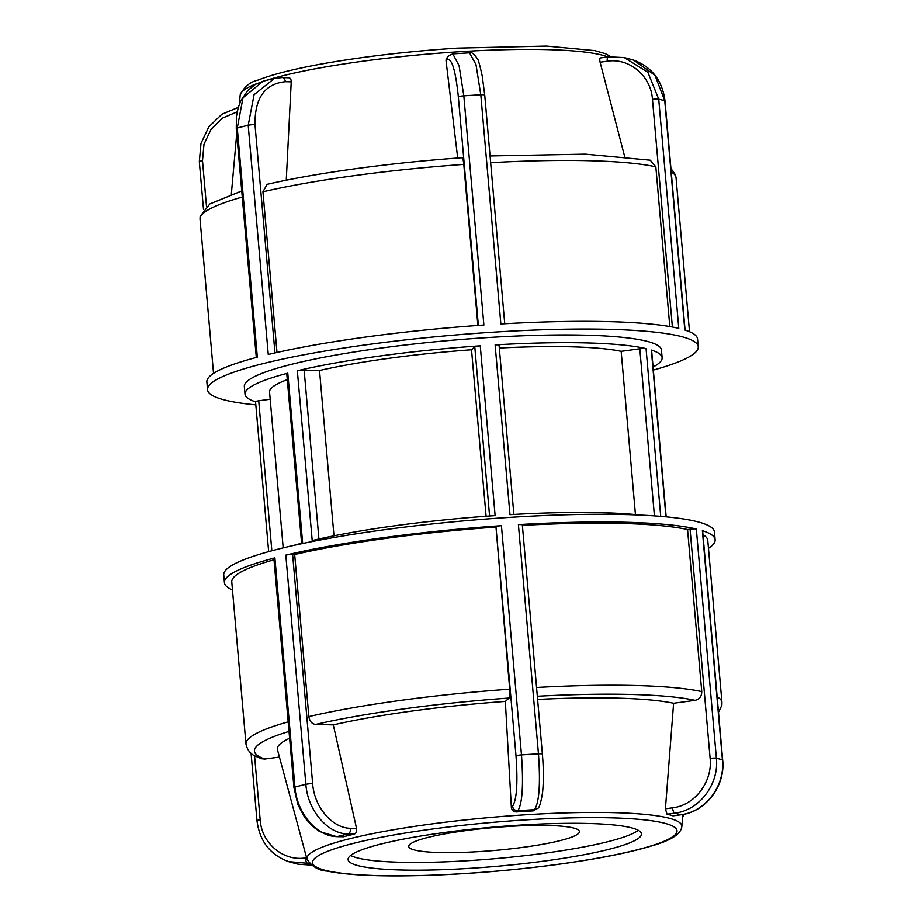 <?xml version="1.0" encoding="UTF-8"?>
<svg xmlns="http://www.w3.org/2000/svg" width="922" height="922" viewBox="0 0 922 922"><rect width="100%" height="100%" fill="white"/><g stroke="black" fill="none" stroke-linecap="round" stroke-linejoin="round"><path stroke-width="1.38" d="M301.609 543.219L286.765 373.664A4.921 0.657 -5 0 1 287.779 373.168A209.352 27.983 175 0 0 245.022 394.213L244.342 386.491A209.352 27.983 -5 0 1 300.584 362.15A209.352 27.983 -5 0 1 528.352 335.585A209.352 27.983 -5 0 1 661.454 350.003L662.123 357.724A209.352 27.983 175 0 0 651.347 350.06A4.921 0.657 -5 0 1 651.6 350.233L666.18 516.85M486.09 516.251L471.522 349.761L474.784 346.833A4.921 0.657 -5 0 1 480.258 345.819A209.352 27.983 175 0 0 301.252 369.86A209.352 27.983 175 0 0 297.345 370.782A4.921 0.657 -5 0 1 304.145 370.125L319.519 370.506L333.983 535.832M297.345 370.782L312.201 540.569A209.352 27.983 -5 0 1 316.108 539.647A209.352 27.983 -5 0 1 495.114 515.605L480.258 345.819M653.076 367.014A209.352 27.983 175 0 0 662.123 357.724M293.611 545.455A209.352 27.983 -5 0 1 302.635 542.954L287.779 373.168M245.022 394.213A209.352 27.983 175 0 0 255.544 401.796M635.442 514.58L621.163 351.328L639.799 348.781A4.921 0.657 -5 0 1 646.057 348.608A209.352 27.983 175 0 0 495.126 344.874L509.981 514.66A209.352 27.983 -5 0 1 640.536 515.098M495.126 344.874A4.921 0.657 -5 0 1 499.056 345.174L513.865 514.43M268.659 551.633L255.544 401.692A4.921 0.657 -5 0 1 258.725 400.793L270.181 399.226M283.192 547.875L269.558 392.069A184.723 24.687 -5 0 1 287.295 379.634M319.519 370.506A184.723 24.687 -5 0 1 471.522 349.761M499.309 348.032A184.723 24.687 -5 0 1 621.163 351.328M578.278 833.661A85.665 11.444 -5 0 1 487.577 851.029A85.665 11.444 -5 0 1 408.746 846.477A85.665 11.444 -5 0 1 493.086 827.61A85.665 11.444 -5 0 1 579.419 831.54A85.665 11.444 -5 0 1 578.278 833.661M293.934 787.549L297.852 804.491L304.767 817.595L312.304 826.158L319.461 831.471L336.691 836.657A4.921 3.146 -88.6 0 0 337.233 836.6C316.961 836.773 296.734 813.031 294.936 787.054A4.921 0.657 -5 0 0 293.934 787.549L273.88 558.352A4.921 0.657 -5 0 1 274.883 557.856A246.289 32.915 175 0 0 224.426 582.646A246.289 32.915 175 0 0 232.482 589.976M333.303 724.888A208.072 27.81 -5 0 1 505.337 701.412L509.094 698.035C509.831 696.882 510.039 693.932 509.705 689.172L495.955 526.716A4.921 0.657 -5 0 1 501.43 525.701A246.289 32.915 175 0 0 285.808 555.125A4.921 0.657 -5 0 1 292.608 554.468L294.671 554.525L308.847 716.59C309.631 721.281 311.855 723.908 315.555 724.45L333.303 724.888L356.537 828.429C356.998 831.413 356.249 833.304 354.302 834.076A188.78 25.228 175 0 0 343.595 836.75L336.691 836.657M285.808 555.125L305.862 784.322C307.614 810.323 327.817 834.018 347.94 833.926A4.921 3.146 -88.6 0 0 350.625 828.279C332.45 828.382 314.241 807.061 312.65 783.665L292.608 554.468M224.426 582.646L223.746 574.936A246.289 32.915 -5 0 1 288.298 546.665A246.289 32.915 -5 0 1 500.761 517.98A246.289 32.915 -5 0 1 714.458 532.006L715.126 539.716A246.289 32.915 175 0 0 702.368 530.68A4.921 0.657 -5 0 1 702.633 530.853L722.675 760.062A4.921 0.657 -5 0 1 722.675 760.074A4.921 0.657 -5 0 0 722.422 759.878C725.326 785.798 705.284 812.04 680.643 814.76A4.921 1.66 82.2 0 0 680.885 814.783A4.921 1.66 82.2 0 0 681.116 814.702M673.371 815.751L672.933 815.82A188.78 25.228 175 0 0 667.009 814.195L665.407 808.79L673.613 703.256L695.119 700.328C699.498 699.256 701.711 696.352 701.746 691.615L687.558 529.539L690.071 529.205A4.921 0.657 -5 0 1 696.329 529.032A246.289 32.915 175 0 0 518.406 524.618A4.921 0.657 -5 0 1 522.336 524.918L542.39 754.115A4.921 0.657 -5 0 1 542.39 754.15A4.921 0.657 -5 0 0 538.46 753.816C540.557 783.769 539.243 802.394 534.506 809.677A4.921 4.806 48.1 0 0 537.365 808.479C539.151 808.582 540.903 803.074 542.62 791.952C543.669 781.072 543.588 768.464 542.39 754.127M708.465 548.336A246.289 32.915 175 0 0 715.126 539.716M311.233 865.124L297.771 864.133L288.448 861.609L307.522 863.257A4.921 1.66 -97.8 0 1 305.366 857.933C283.331 861.494 261.641 843.296 260.165 819.808L254.553 755.637M690.071 529.205L710.124 758.403C712.694 781.718 694.739 805.402 672.576 807.81A4.921 1.66 82.2 0 0 674.72 813.146C699.302 810.45 719.229 784.138 716.382 758.23L696.329 529.032M288.183 721.845A238.902 31.936 175 0 0 245.967 744.077C247.384 750.22 250.669 754.311 255.82 756.328L261.594 758.737L264.775 759.048L279.435 757.054M537.607 699.429A208.072 27.81 -5 0 1 673.613 703.256M307.026 859.35C312.293 866.83 319.047 870.748 327.275 871.083C343.387 874.379 367.233 875.981 398.823 875.9C447.389 875.577 498.548 871.982 552.313 865.124C594.736 859.523 627.905 853.104 651.819 845.854C670.986 840.472 680.989 834.041 681.831 826.561A188.18 25.148 175 0 0 525.067 814.818A188.18 25.148 175 0 0 307.026 859.35L277.464 749.759A208.072 27.81 -5 0 1 289.612 738.257M522.382 525.402A238.902 31.936 -5 0 1 687.558 529.539M702.967 534.737A238.902 31.936 -5 0 1 707.773 540.361L721.949 702.426A238.902 31.936 175 0 0 717.143 696.802M294.671 554.525A238.902 31.936 -5 0 1 495.517 527.107M245.967 744.077L231.779 582.001A238.902 31.936 -5 0 1 273.995 559.781M638.231 830.284A147.243 19.685 -5 0 1 495.794 858.613A147.243 19.685 -5 0 1 350.614 855.455M495.955 526.716L516.009 755.913C517.91 782.882 516.769 799.639 512.609 806.174A4.921 4.806 48.1 0 0 517.876 810.726C522.382 803.477 523.592 784.864 521.483 754.899L501.43 525.701M537.365 808.479L533.158 810.887A188.78 25.228 175 0 0 524.872 811.383A188.78 25.228 175 0 0 516.527 811.936C513.531 811.833 511.802 810.288 511.353 807.303L505.337 701.412M518.775 825.178A147.243 19.685 -5 0 1 641.435 833.891A147.243 19.685 -5 0 1 496.474 866.334A147.243 19.685 -5 0 1 348.078 859.558A147.243 19.685 -5 0 1 518.775 825.178M255.82 404.862A246.289 32.915 -5 0 1 207.542 389.718L206.874 381.996A246.289 32.915 -5 0 1 257.33 357.194L237.277 127.997L243.005 97.744L262.977 81.251L274.445 78.358L254.092 94.666L248.202 125.277L268.256 354.474A246.289 32.915 -5 0 1 483.877 325.04L463.824 95.842L459.075 65.646L452.806 53.902L469.505 52.831L475.983 64.598L480.8 94.77L500.853 323.968A246.289 32.915 -5 0 1 678.776 328.37L658.723 99.173L647.889 72.331L624.275 57.602L608.555 56.841A4.921 1.66 82.2 0 0 608.324 56.818L624.275 57.602M281.775 77.609L274.445 78.382M207.542 389.718A246.289 32.915 -5 0 1 272.094 361.447A246.289 32.915 -5 0 1 501.522 331.678A246.289 32.915 -5 0 1 698.254 346.776A246.289 32.915 -5 0 1 653.341 370.079M624.24 57.556L633.552 60.103L655 75.35L664.762 100.821L684.816 330.018A246.289 32.915 -5 0 1 697.574 339.065L698.254 346.776M274.963 352.907L254.991 124.62C254.703 98.089 264.81 83.787 285.313 81.701L291.225 81.839C291.168 78.958 290.142 77.598 288.137 77.771L282.316 77.552A4.921 3.146 -88.6 0 0 282.236 77.552M462.014 157.731C390.375 162.791 315.981 172.944 267.138 184.342L262.943 191.799L276.992 352.458M291.225 81.839L286.258 180.216M624.62 156.417L600.095 62.212C599.473 59.365 599.726 57.925 600.844 57.89L608.313 56.818A4.921 1.66 82.2 0 0 607.252 61.232C629.3 57.66 650.978 75.858 652.465 99.346L672.38 327.022M669.81 326.561L655.83 166.824L650.252 160.198L585.274 154.158L490.055 155.968M477.884 325.466L463.789 164.393C463.305 159.771 462.648 157.581 461.841 157.823M457.704 158.042L446.029 60.656L446.202 58.824L448.841 55.62A4.921 4.806 48.1 0 0 447.285 59.584C451.907 58.259 455.595 70.683 458.349 96.868L478.345 325.431M651.347 350.06L665.938 516.827M660.728 516.366L646.057 348.608M639.799 348.781L654.424 515.894M474.784 346.833L489.582 515.986M318.92 539.013L304.145 370.125M271.84 550.768L258.725 400.793M312.65 783.665A4.921 0.657 -5 0 0 305.862 784.322A246.289 32.915 175 0 0 294.936 787.054L274.883 557.856M343.595 836.75L337.233 836.6A197.031 26.335 -5 0 1 347.94 833.926L354.302 834.076M356.537 828.429L350.625 828.279M518.406 524.618L538.46 753.816A246.289 32.915 175 0 0 521.483 754.899A4.921 0.657 -5 0 0 516.009 755.913M702.368 530.68L722.422 759.878A246.289 32.915 175 0 0 716.382 758.23A4.921 0.657 -5 0 0 710.124 758.403M256.984 820.73A4.921 0.657 -5 0 1 256.984 820.707A4.921 0.657 -5 0 1 260.165 819.808M306.588 857.76L305.366 857.933M309.861 863.972A197.031 26.335 -5 0 1 307.522 863.257L309.008 863.061M667.009 814.195L674.72 813.146A197.031 26.335 -5 0 1 680.643 814.76L672.933 815.82M672.576 807.81L665.407 808.79M537.33 696.26A231.088 30.887 -5 0 1 695.119 700.328M315.555 724.45A231.088 30.887 -5 0 1 509.094 698.035M264.775 759.048A231.088 30.887 -5 0 1 289.012 731.423M701.746 691.615A238.902 31.936 175 0 0 536.558 687.478M509.705 689.172A238.902 31.936 175 0 0 308.847 716.59M516.527 811.936L517.876 810.726A197.031 26.335 -5 0 1 534.506 809.677L533.158 810.887M512.609 806.174L511.353 807.303M524.583 819.958A182.902 24.445 -5 0 1 635.523 850.222A182.902 24.445 -5 0 1 324.164 870.011A182.902 24.445 -5 0 1 524.583 819.958M254.991 124.62A4.921 0.657 175 0 0 248.202 125.277A246.289 32.915 -5 0 0 237.277 127.997A4.921 0.657 175 0 0 236.274 128.492L256.304 357.471M458.349 96.868A4.921 0.657 175 0 1 463.824 95.842A246.289 32.915 -5 0 1 480.8 94.77A4.921 0.657 175 0 1 484.73 95.07L482.241 76.053C479.728 64.598 478.022 58.72 477.147 58.397C473.654 53.522 471.096 51.667 469.471 52.842M652.465 99.346A4.921 0.657 175 0 1 658.723 99.173A246.289 32.915 -5 0 1 664.762 100.821A4.921 0.657 175 0 1 665.016 101.005C662.376 80.583 651.866 66.949 633.483 60.091M285.313 81.701A4.921 3.146 -88.6 0 0 282.316 77.552L274.537 78.358M206.493 206.401L202.506 160.762A4.921 0.657 175 0 0 199.325 161.661L200.996 143.359L208.879 126.787L221.914 114.236L238.279 107.413M202.506 160.762L203.981 144.328L211.011 129.391L222.617 118.062L237.173 111.85M600.095 62.212L607.252 61.232M490.642 162.687A238.902 31.936 -5 0 1 655.83 166.824M671.239 172.011A238.902 31.936 -5 0 1 676.033 177.646L689.518 331.736M262.943 191.799A238.902 31.936 -5 0 1 463.789 164.393M213.535 373.375L200.051 219.286A238.902 31.936 -5 0 1 242.267 197.054M266.089 80.421A188.18 25.148 -5 0 1 458.315 51.816A188.18 25.148 -5 0 1 607.782 56.887M239.351 104.232L240.169 95.15A188.18 25.148 -5 0 1 256.881 83.602M446.041 60.714L447.285 59.584M484.661 95.197A4.921 0.657 175 0 0 484.73 95.07L504.737 323.737M251.072 753.251L256.984 820.707C259.601 841.129 270.1 854.752 288.494 861.586M683.721 814.299L682.649 817.48M673.152 815.832L680.885 814.783C705.664 811.982 725.556 785.878 722.675 760.062M718.503 712.349L721.845 705.342L721.949 702.426M681.831 826.561L682.914 814.449M263.093 81.217L255.532 84.317L247.741 90.494L240.838 100.752L238.233 107.597L236.435 116.403L236.274 128.492M203.497 209.363L199.325 161.661M685.069 330.099L665.016 101.005M670.928 168.461L675.446 174.834L676.033 177.646M241.737 190.969L209.87 203.935L200.155 216.37L200.051 219.286M236.724 133.736L231.33 194.288M448.841 55.608L452.783 53.902M610.721 56.565L605.443 53.718L594.725 50.629L546.469 46.1L457.197 48.151C410.705 51.194 367.532 56.115 327.69 62.915C296.573 68.32 273.361 74.048 258.079 80.087C250.023 81.851 244.053 86.875 240.169 95.15"/></g></svg>
